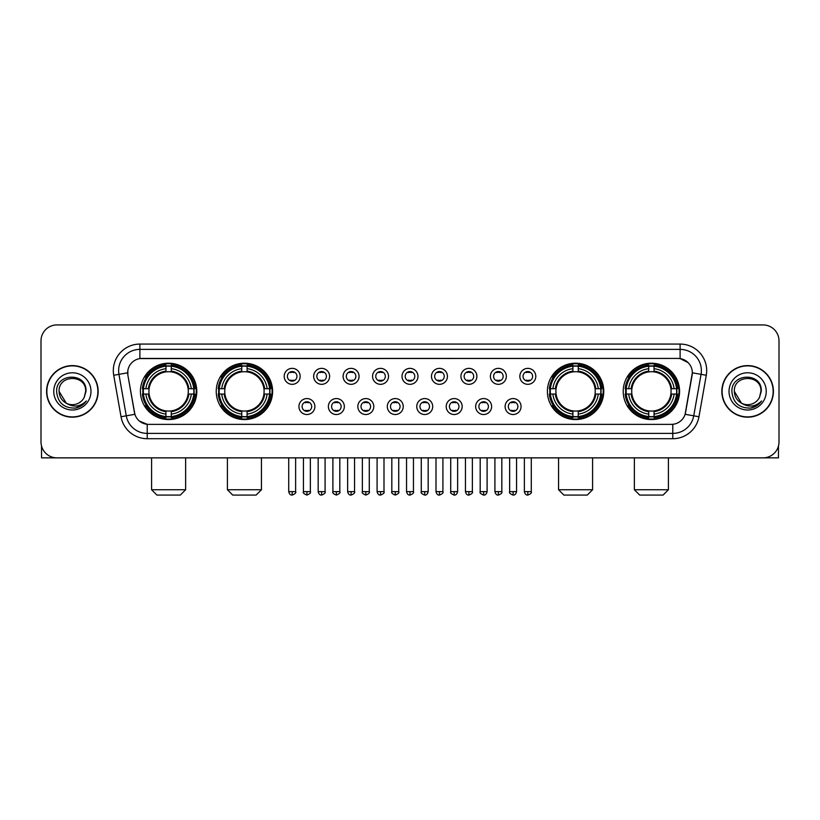 <?xml version="1.0" encoding="UTF-8"?>
<svg xmlns="http://www.w3.org/2000/svg" width="820" height="820" viewBox="0 0 820 820"><rect width="100%" height="100%" fill="white"/><g stroke="black" fill="none" stroke-linecap="round" stroke-linejoin="round"><path stroke-width="1.23" d="M216.244 391.386A28.177 28.177 0 0 0 244.432 419.573A28.177 28.177 0 0 0 272.609 391.386A28.177 28.177 0 0 0 244.432 363.209A28.177 28.177 0 0 0 216.244 391.386M547.391 391.386A28.177 28.177 0 0 0 575.568 419.573A28.177 28.177 0 0 0 603.756 391.386A28.177 28.177 0 0 0 575.568 363.209A28.177 28.177 0 0 0 547.391 391.386M623.21 391.386A28.177 28.177 0 0 0 651.387 419.573A28.177 28.177 0 0 0 679.575 391.386A28.177 28.177 0 0 0 651.387 363.209A28.177 28.177 0 0 0 623.21 391.386M140.425 391.386A28.177 28.177 0 0 0 168.612 419.573A28.177 28.177 0 0 0 196.79 391.386A28.177 28.177 0 0 0 168.612 363.209A28.177 28.177 0 0 0 140.425 391.386M314.88 406.546A7.974 7.974 0 0 1 306.906 414.52A7.974 7.974 0 0 1 298.931 406.546A7.974 7.974 0 0 1 306.906 398.571A7.974 7.974 0 0 1 314.88 406.546M302.119 406.546A4.787 4.787 0 0 0 306.906 411.332A4.787 4.787 0 0 0 311.692 406.546A4.787 4.787 0 0 0 306.906 401.759A4.787 4.787 0 0 0 302.119 406.546M344.338 406.546A7.974 7.974 0 0 1 336.364 414.52A7.974 7.974 0 0 1 328.379 406.546A7.974 7.974 0 0 1 336.364 398.571A7.974 7.974 0 0 1 344.338 406.546M331.577 406.546A4.787 4.787 0 0 0 336.364 411.332A4.787 4.787 0 0 0 341.14 406.546A4.787 4.787 0 0 0 336.364 401.759A4.787 4.787 0 0 0 331.577 406.546M373.787 406.546A7.974 7.974 0 0 1 365.812 414.52A7.974 7.974 0 0 1 357.838 406.546A7.974 7.974 0 0 1 365.812 398.571A7.974 7.974 0 0 1 373.787 406.546M361.026 406.546A4.787 4.787 0 0 0 365.812 411.332A4.787 4.787 0 0 0 370.599 406.546A4.787 4.787 0 0 0 365.812 401.759A4.787 4.787 0 0 0 361.026 406.546M403.245 406.546A7.974 7.974 0 0 1 395.271 414.52A7.974 7.974 0 0 1 387.296 406.546A7.974 7.974 0 0 1 395.271 398.571A7.974 7.974 0 0 1 403.245 406.546M390.484 406.546A4.787 4.787 0 0 0 395.271 411.332A4.787 4.787 0 0 0 400.058 406.546A4.787 4.787 0 0 0 395.271 401.759A4.787 4.787 0 0 0 390.484 406.546M432.704 406.546A7.974 7.974 0 0 1 424.729 414.52A7.974 7.974 0 0 1 416.755 406.546A7.974 7.974 0 0 1 424.729 398.571A7.974 7.974 0 0 1 432.704 406.546M419.942 406.546A4.787 4.787 0 0 0 424.729 411.332A4.787 4.787 0 0 0 429.516 406.546A4.787 4.787 0 0 0 424.729 401.759A4.787 4.787 0 0 0 419.942 406.546M462.162 406.546A7.974 7.974 0 0 1 454.188 414.52A7.974 7.974 0 0 1 446.213 406.546A7.974 7.974 0 0 1 454.188 398.571A7.974 7.974 0 0 1 462.162 406.546M449.401 406.546A4.787 4.787 0 0 0 454.188 411.332A4.787 4.787 0 0 0 458.974 406.546A4.787 4.787 0 0 0 454.188 401.759A4.787 4.787 0 0 0 449.401 406.546M491.621 406.546A7.974 7.974 0 0 1 483.636 414.52A7.974 7.974 0 0 1 475.661 406.546A7.974 7.974 0 0 1 483.636 398.571A7.974 7.974 0 0 1 491.621 406.546M478.859 406.546A4.787 4.787 0 0 0 483.636 411.332A4.787 4.787 0 0 0 488.423 406.546A4.787 4.787 0 0 0 483.636 401.759A4.787 4.787 0 0 0 478.859 406.546M521.069 406.546A7.974 7.974 0 0 1 513.094 414.52A7.974 7.974 0 0 1 505.12 406.546A7.974 7.974 0 0 1 513.094 398.571A7.974 7.974 0 0 1 521.069 406.546M508.308 406.546A4.787 4.787 0 0 0 513.094 411.332A4.787 4.787 0 0 0 517.881 406.546A4.787 4.787 0 0 0 513.094 401.759A4.787 4.787 0 0 0 508.308 406.546M300.151 376.339A7.974 7.974 0 0 1 292.176 384.324A7.974 7.974 0 0 1 284.202 376.339A7.974 7.974 0 0 1 292.176 368.364A7.974 7.974 0 0 1 300.151 376.339M287.389 376.339A4.787 4.787 0 0 0 292.176 381.126A4.787 4.787 0 0 0 296.963 376.339A4.787 4.787 0 0 0 292.176 371.562A4.787 4.787 0 0 0 287.389 376.339M329.609 376.339A7.974 7.974 0 0 1 321.635 384.324A7.974 7.974 0 0 1 313.66 376.339A7.974 7.974 0 0 1 321.635 368.364A7.974 7.974 0 0 1 329.609 376.339M316.848 376.339A4.787 4.787 0 0 0 321.635 381.126A4.787 4.787 0 0 0 326.421 376.339A4.787 4.787 0 0 0 321.635 371.562A4.787 4.787 0 0 0 316.848 376.339M359.068 376.339A7.974 7.974 0 0 1 351.083 384.324A7.974 7.974 0 0 1 343.108 376.339A7.974 7.974 0 0 1 351.083 368.364A7.974 7.974 0 0 1 359.068 376.339M346.306 376.339A4.787 4.787 0 0 0 351.083 381.126A4.787 4.787 0 0 0 355.87 376.339A4.787 4.787 0 0 0 351.083 371.562A4.787 4.787 0 0 0 346.306 376.339M388.516 376.339A7.974 7.974 0 0 1 380.541 384.324A7.974 7.974 0 0 1 372.567 376.339A7.974 7.974 0 0 1 380.541 368.364A7.974 7.974 0 0 1 388.516 376.339M375.755 376.339A4.787 4.787 0 0 0 380.541 381.126A4.787 4.787 0 0 0 385.328 376.339A4.787 4.787 0 0 0 380.541 371.562A4.787 4.787 0 0 0 375.755 376.339M417.974 376.339A7.974 7.974 0 0 1 410 384.324A7.974 7.974 0 0 1 402.025 376.339A7.974 7.974 0 0 1 410 368.364A7.974 7.974 0 0 1 417.974 376.339M405.213 376.339A4.787 4.787 0 0 0 410 381.126A4.787 4.787 0 0 0 414.787 376.339A4.787 4.787 0 0 0 410 371.562A4.787 4.787 0 0 0 405.213 376.339M447.433 376.339A7.974 7.974 0 0 1 439.458 384.324A7.974 7.974 0 0 1 431.484 376.339A7.974 7.974 0 0 1 439.458 368.364A7.974 7.974 0 0 1 447.433 376.339M434.672 376.339A4.787 4.787 0 0 0 439.458 381.126A4.787 4.787 0 0 0 444.245 376.339A4.787 4.787 0 0 0 439.458 371.562A4.787 4.787 0 0 0 434.672 376.339M476.891 376.339A7.974 7.974 0 0 1 468.917 384.324A7.974 7.974 0 0 1 460.932 376.339A7.974 7.974 0 0 1 468.917 368.364A7.974 7.974 0 0 1 476.891 376.339M464.13 376.339A4.787 4.787 0 0 0 468.917 381.126A4.787 4.787 0 0 0 473.693 376.339A4.787 4.787 0 0 0 468.917 371.562A4.787 4.787 0 0 0 464.13 376.339M506.34 376.339A7.974 7.974 0 0 1 498.365 384.324A7.974 7.974 0 0 1 490.391 376.339A7.974 7.974 0 0 1 498.365 368.364A7.974 7.974 0 0 1 506.34 376.339M493.578 376.339A4.787 4.787 0 0 0 498.365 381.126A4.787 4.787 0 0 0 503.152 376.339A4.787 4.787 0 0 0 498.365 371.562A4.787 4.787 0 0 0 493.578 376.339M535.798 376.339A7.974 7.974 0 0 1 527.824 384.324A7.974 7.974 0 0 1 519.849 376.339A7.974 7.974 0 0 1 527.824 368.364A7.974 7.974 0 0 1 535.798 376.339M523.037 376.339A4.787 4.787 0 0 0 527.824 381.126A4.787 4.787 0 0 0 532.611 376.339A4.787 4.787 0 0 0 527.824 371.562A4.787 4.787 0 0 0 523.037 376.339M121.032 416.744L113.713 375.273A26.588 26.588 0 0 1 139.892 344.072L680.108 344.072A26.588 26.588 0 0 1 706.286 375.273L698.968 416.744A26.588 26.588 0 0 1 672.789 438.71L147.21 438.71A26.588 26.588 0 0 1 121.032 416.744L126.26 415.822L118.951 374.351A21.269 21.269 0 0 1 139.892 349.381L680.108 349.381A21.269 21.269 0 0 1 701.049 374.351L693.74 415.822A21.269 21.269 0 0 1 672.789 433.39L147.21 433.39A21.269 21.269 0 0 1 126.26 415.822L134.89 414.295L127.889 375.273A14.36 14.36 0 0 1 142.024 358.422L677.976 358.422A14.36 14.36 0 0 1 692.111 375.273L685.551 412.491A14.36 14.36 0 0 1 671.416 424.36L148.584 424.36A14.36 14.36 0 0 1 134.449 412.491L127.889 375.273L127.828 370.65M142.957 394.051A25.789 25.789 0 0 1 142.957 388.731M625.742 394.051A25.789 25.789 0 0 1 625.742 388.731M549.923 394.051A25.789 25.789 0 0 1 549.923 388.731M218.776 394.051A25.789 25.789 0 0 1 218.776 388.731M46.586 391.386A25.789 25.789 0 0 0 72.375 417.175A25.789 25.789 0 0 0 98.154 391.386A25.789 25.789 0 0 0 72.375 365.607A25.789 25.789 0 0 0 46.586 391.386M721.846 391.386A25.789 25.789 0 0 0 747.625 417.175A25.789 25.789 0 0 0 773.414 391.386A25.789 25.789 0 0 0 747.625 365.607A25.789 25.789 0 0 0 721.846 391.386M139.892 344.072L139.892 358.586L677.976 358.422L680.108 358.586L688.123 362.624M671.416 424.36L148.584 424.36M147.21 438.71L147.21 424.288L139.543 421.152M706.286 375.273L692.336 372.813L685.11 414.295L698.968 416.744M779 340.874A15.949 15.949 0 0 0 763.051 324.925L56.949 324.925A15.949 15.949 0 0 0 41 340.874L41 441.898A15.949 15.949 0 0 0 56.949 457.857L763.051 457.857A15.949 15.949 0 0 0 779 441.898L779 340.874L779 441.898M41 340.874L41 441.898M763.051 324.925L56.949 324.925M56.949 457.857L763.051 457.857M97.887 391.386A25.522 25.522 0 0 0 72.375 365.874A25.522 25.522 0 0 0 46.853 391.386A25.522 25.522 0 0 0 72.375 416.908A25.522 25.522 0 0 0 97.887 391.386M66.307 403.214L59.081 391.386C58.261 374.238 86.479 374.238 85.659 391.386L84.204 397.444L85.987 391.386C87.299 372.198 56.037 372.669 56.621 391.386C57.677 402.702 63.909 408.257 75.317 408.083C79.96 407.181 83.64 404.813 86.356 400.959C80.227 406.853 73.575 407.622 66.399 403.266A13.294 13.294 0 0 0 84.204 397.444L85.659 391.57M66.399 403.266C61.756 400.703 59.317 396.747 59.081 391.386M53.761 391.386A18.614 18.614 0 0 0 72.375 410A18.614 18.614 0 0 0 90.979 391.386A18.614 18.614 0 0 0 72.375 372.782A18.614 18.614 0 0 0 53.761 391.386M86.315 401.011L81.611 405.603M81.498 405.674L75.399 408.063M41.533 445.988L41.533 457.857L103.207 457.857M773.147 391.386A25.522 25.522 0 0 0 747.625 365.874A25.522 25.522 0 0 0 722.112 391.386A25.522 25.522 0 0 0 747.625 416.908A25.522 25.522 0 0 0 773.147 391.386M741.485 403.173L734.341 391.386C733.521 374.238 761.739 374.238 760.919 391.386L759.463 397.444L761.247 391.386C762.559 372.198 731.296 372.669 731.881 391.386C732.936 402.702 739.168 408.257 750.577 408.083C755.22 407.181 758.9 404.813 761.616 400.959C755.486 406.853 748.834 407.622 741.659 403.266L741.649 403.266A13.294 13.294 0 0 0 759.463 397.444L760.919 391.57M741.659 403.266C737.016 400.703 734.576 396.747 734.341 391.386M729.021 391.386A18.614 18.614 0 0 0 747.625 410A18.614 18.614 0 0 0 766.239 391.386A18.614 18.614 0 0 0 747.625 372.782A18.614 18.614 0 0 0 729.021 391.386M756.101 406.064L750.659 408.063M180.308 495.075L156.907 495.075L151.597 489.755L185.627 489.755L180.308 495.075M171.267 416.56L171.267 417.626A26.373 26.373 0 0 0 194.842 394.051L193.776 394.051A25.307 25.307 0 0 1 171.267 416.56L171.267 414.1A22.868 22.868 0 0 0 191.316 394.051L188.098 394.051A19.67 19.67 0 0 0 171.267 371.901L171.267 366.222A25.307 25.307 0 0 1 193.776 388.731L194.842 388.731A26.373 26.373 0 0 0 171.267 365.156L171.267 366.222M143.438 394.051L142.373 394.051A26.373 26.373 0 0 0 165.947 417.626L165.947 416.56A25.307 25.307 0 0 1 143.438 394.051L145.898 394.051A22.868 22.868 0 0 0 165.947 414.1L165.947 410.881A19.67 19.67 0 0 0 188.098 394.051L188.887 394.051A20.449 20.449 0 0 1 171.267 411.671L171.267 414.1M165.947 366.222L165.947 365.156A26.373 26.373 0 0 0 142.373 388.731L143.438 388.731A25.307 25.307 0 0 1 165.947 366.222L165.947 368.682A22.868 22.868 0 0 0 145.898 388.731L149.117 388.731A19.67 19.67 0 0 0 165.947 410.881L165.947 411.671A20.449 20.449 0 0 1 148.328 394.051L145.898 394.051M143.49 394.051A25.256 25.256 0 0 1 143.49 388.731M171.267 366.273A25.256 25.256 0 0 0 165.947 366.273M193.725 388.731A25.256 25.256 0 0 1 193.725 394.051M193.776 388.731L191.316 388.731A22.868 22.868 0 0 0 171.267 368.682M191.316 394.051L193.776 394.051M165.947 414.1L165.947 416.56M188.098 388.731L191.316 388.731M171.267 410.912L171.267 411.671M165.947 410.881A19.67 19.67 0 0 1 149.117 394.051L148.328 394.051M171.267 416.509A25.256 25.256 0 0 1 165.947 416.509M145.898 388.731L143.438 388.731M165.947 371.86L165.947 368.682M171.267 371.901A19.67 19.67 0 0 0 149.117 388.731L148.328 388.731A20.449 20.449 0 0 1 165.947 371.111M171.267 371.87L171.267 371.111A20.449 20.449 0 0 1 188.887 388.731M146.483 377.036L144.976 377.036A27.644 27.644 0 0 1 196.257 391.386A27.644 27.644 0 0 1 144.976 405.746L146.483 405.746M256.127 495.075L232.726 495.075L227.417 489.755L261.447 489.755L256.127 495.075M247.086 416.56L247.086 417.626A26.373 26.373 0 0 0 270.661 394.051L269.595 394.051A25.307 25.307 0 0 1 247.086 416.56L247.086 414.1A22.868 22.868 0 0 0 267.135 394.051L263.917 394.051A19.67 19.67 0 0 0 247.086 371.901L247.086 366.222A25.307 25.307 0 0 1 269.595 388.731L270.661 388.731A26.373 26.373 0 0 0 247.086 365.156L247.086 366.222M219.258 394.051L218.192 394.051A26.373 26.373 0 0 0 241.767 417.626L241.767 416.56A25.307 25.307 0 0 1 219.258 394.051L221.718 394.051A22.868 22.868 0 0 0 241.767 414.1L241.767 410.881A19.67 19.67 0 0 0 263.917 394.051L264.706 394.051A20.449 20.449 0 0 1 247.086 411.671L247.086 414.1M241.767 366.222L241.767 365.156A26.373 26.373 0 0 0 218.192 388.731L219.258 388.731A25.307 25.307 0 0 1 241.767 366.222L241.767 368.682A22.868 22.868 0 0 0 221.718 388.731L224.936 388.731A19.67 19.67 0 0 0 241.767 410.881L241.767 411.671A20.449 20.449 0 0 1 224.147 394.051L221.718 394.051M219.309 394.051A25.256 25.256 0 0 1 219.309 388.731M247.086 366.273A25.256 25.256 0 0 0 241.767 366.273M269.544 388.731A25.256 25.256 0 0 1 269.544 394.051M269.595 388.731L267.135 388.731A22.868 22.868 0 0 0 247.086 368.682M267.135 394.051L269.595 394.051M241.767 414.1L241.767 416.56M263.917 388.731L267.135 388.731M247.086 410.912L247.086 411.671M241.767 410.881A19.67 19.67 0 0 1 224.936 394.051L224.147 394.051M247.086 416.509A25.256 25.256 0 0 1 241.767 416.509M221.718 388.731L219.258 388.731M241.767 371.86L241.767 368.682M247.086 371.901A19.67 19.67 0 0 0 224.936 388.731L224.147 388.731A20.449 20.449 0 0 1 241.767 371.111M247.086 371.87L247.086 371.111A20.449 20.449 0 0 1 264.706 388.731M222.302 377.036L220.795 377.036A27.644 27.644 0 0 1 272.076 391.386A27.644 27.644 0 0 1 220.795 405.746L222.302 405.746M587.274 495.075L563.873 495.075L558.553 489.755L592.583 489.755L587.274 495.075M578.233 416.56L578.233 417.626A26.373 26.373 0 0 0 601.808 394.051L600.742 394.051A25.307 25.307 0 0 1 578.233 416.56L578.233 414.1A22.868 22.868 0 0 0 598.282 394.051L595.064 394.051A19.67 19.67 0 0 0 578.233 371.901L578.233 366.222A25.307 25.307 0 0 1 600.742 388.731L601.808 388.731A26.373 26.373 0 0 0 578.233 365.156L578.233 366.222M550.404 394.051L549.338 394.051A26.373 26.373 0 0 0 572.913 417.626L572.913 416.56A25.307 25.307 0 0 1 550.404 394.051L552.864 394.051A22.868 22.868 0 0 0 572.913 414.1L572.913 410.881A19.67 19.67 0 0 0 595.064 394.051L595.853 394.051A20.449 20.449 0 0 1 578.233 411.671L578.233 414.1M572.913 366.222L572.913 365.156A26.373 26.373 0 0 0 549.338 388.731L550.404 388.731A25.307 25.307 0 0 1 572.913 366.222L572.913 368.682A22.868 22.868 0 0 0 552.864 388.731L556.083 388.731A19.67 19.67 0 0 0 572.913 410.881L572.913 411.671A20.449 20.449 0 0 1 555.294 394.051L552.864 394.051M550.456 394.051A25.256 25.256 0 0 1 550.456 388.731M578.233 366.273A25.256 25.256 0 0 0 572.913 366.273M600.691 388.731A25.256 25.256 0 0 1 600.691 394.051M600.742 388.731L598.282 388.731A22.868 22.868 0 0 0 578.233 368.682M598.282 394.051L600.742 394.051M572.913 414.1L572.913 416.56M595.064 388.731L598.282 388.731M578.233 410.912L578.233 411.671M572.913 410.881A19.67 19.67 0 0 1 556.083 394.051L555.294 394.051M578.233 416.509A25.256 25.256 0 0 1 572.913 416.509M552.864 388.731L550.404 388.731M572.913 371.86L572.913 368.682M578.233 371.901A19.67 19.67 0 0 0 556.083 388.731L555.294 388.731A20.449 20.449 0 0 1 572.913 371.111M578.233 371.87L578.233 371.111A20.449 20.449 0 0 1 595.853 388.731M553.449 377.036L551.942 377.036A27.644 27.644 0 0 1 603.223 391.386A27.644 27.644 0 0 1 551.942 405.746L553.449 405.746M663.093 495.075L639.692 495.075L634.372 489.755L668.402 489.755L663.093 495.075M654.053 416.56L654.053 417.626A26.373 26.373 0 0 0 677.627 394.051L676.561 394.051A25.307 25.307 0 0 1 654.053 416.56L654.053 414.1A22.868 22.868 0 0 0 674.101 394.051L670.883 394.051A19.67 19.67 0 0 0 654.053 371.901L654.053 366.222A25.307 25.307 0 0 1 676.561 388.731L677.627 388.731A26.373 26.373 0 0 0 654.053 365.156L654.053 366.222M626.224 394.051L625.158 394.051A26.373 26.373 0 0 0 648.733 417.626L648.733 416.56A25.307 25.307 0 0 1 626.224 394.051L628.684 394.051A22.868 22.868 0 0 0 648.733 414.1L648.733 410.881A19.67 19.67 0 0 0 670.883 394.051L671.672 394.051A20.449 20.449 0 0 1 654.053 411.671L654.053 414.1M648.733 366.222L648.733 365.156A26.373 26.373 0 0 0 625.158 388.731L626.224 388.731A25.307 25.307 0 0 1 648.733 366.222L648.733 368.682A22.868 22.868 0 0 0 628.684 388.731L631.902 388.731A19.67 19.67 0 0 0 648.733 410.881L648.733 411.671A20.449 20.449 0 0 1 631.113 394.051L628.684 394.051M626.275 394.051A25.256 25.256 0 0 1 626.275 388.731M654.053 366.273A25.256 25.256 0 0 0 648.733 366.273M676.51 388.731A25.256 25.256 0 0 1 676.51 394.051M676.561 388.731L674.101 388.731A22.868 22.868 0 0 0 654.053 368.682M674.101 394.051L676.561 394.051M648.733 414.1L648.733 416.56M670.883 388.731L674.101 388.731M654.053 410.912L654.053 411.671M648.733 410.881A19.67 19.67 0 0 1 631.902 394.051L631.113 394.051M654.053 416.509A25.256 25.256 0 0 1 648.733 416.509M628.684 388.731L626.224 388.731M648.733 371.86L648.733 368.682M654.053 371.901A19.67 19.67 0 0 0 631.902 388.731L631.113 388.731A20.449 20.449 0 0 1 648.733 371.111M654.053 371.87L654.053 371.111A20.449 20.449 0 0 1 671.672 388.731M629.268 377.036L627.761 377.036A27.644 27.644 0 0 1 679.042 391.386A27.644 27.644 0 0 1 627.761 405.746L629.268 405.746M290.577 380.859L290.577 380.101A4.079 4.079 0 0 0 293.775 380.101L293.775 380.859M293.775 371.829L293.775 372.587A4.079 4.079 0 0 0 290.577 372.587L290.577 371.829M320.036 380.859L320.036 380.101A4.079 4.079 0 0 0 323.223 380.101L323.223 380.859M323.223 371.829L323.223 372.587A4.079 4.079 0 0 0 320.036 372.587L320.036 371.829M349.494 380.859L349.494 380.101A4.079 4.079 0 0 0 352.682 380.101L352.682 380.859M352.682 371.829L352.682 372.587A4.079 4.079 0 0 0 349.494 372.587L349.494 371.829M378.953 380.859L378.953 380.101A4.079 4.079 0 0 0 382.14 380.101L382.14 380.859M382.14 371.829L382.14 372.587A4.079 4.079 0 0 0 378.953 372.587L378.953 371.829M408.401 380.859L408.401 380.101A4.079 4.079 0 0 0 411.599 380.101L411.599 380.859M411.599 371.829L411.599 372.587A4.079 4.079 0 0 0 408.401 372.587L408.401 371.829M437.859 380.859L437.859 380.101A4.079 4.079 0 0 0 441.047 380.101L441.047 380.859M441.047 371.829L441.047 372.587A4.079 4.079 0 0 0 437.859 372.587L437.859 371.829M467.318 380.859L467.318 380.101A4.079 4.079 0 0 0 470.506 380.101L470.506 380.859M470.506 371.829L470.506 372.587A4.079 4.079 0 0 0 467.318 372.587L467.318 371.829M496.776 380.859L496.776 380.101A4.079 4.079 0 0 0 499.964 380.101L499.964 380.859M499.964 371.829L499.964 372.587A4.079 4.079 0 0 0 496.776 372.587L496.776 371.829M526.225 380.859L526.225 380.101A4.079 4.079 0 0 0 529.423 380.101L529.423 380.859M529.423 371.829L529.423 372.587A4.079 4.079 0 0 0 526.225 372.587L526.225 371.829M305.306 411.056L305.306 410.297A4.079 4.079 0 0 0 308.494 410.297L308.494 411.056M308.494 402.036L308.494 402.794A4.079 4.079 0 0 0 305.306 402.794L305.306 402.036M334.765 411.056L334.765 410.297A4.079 4.079 0 0 0 337.953 410.297L337.953 411.056M337.953 402.036L337.953 402.794A4.079 4.079 0 0 0 334.765 402.794L334.765 402.036M364.223 411.056L364.223 410.297A4.079 4.079 0 0 0 367.411 410.297L367.411 411.056M367.411 402.036L367.411 402.794A4.079 4.079 0 0 0 364.223 402.794L364.223 402.036M393.672 411.056L393.672 410.297A4.079 4.079 0 0 0 396.87 410.297L396.87 411.056M396.87 402.036L396.87 402.794A4.079 4.079 0 0 0 393.672 402.794L393.672 402.036M423.13 411.056L423.13 410.297A4.079 4.079 0 0 0 426.328 410.297L426.328 411.056M426.328 402.036L426.328 402.794A4.079 4.079 0 0 0 423.13 402.794L423.13 402.036M452.589 411.056L452.589 410.297A4.079 4.079 0 0 0 455.776 410.297L455.776 411.056M455.776 402.036L455.776 402.794A4.079 4.079 0 0 0 452.589 402.794L452.589 402.036M482.047 411.056L482.047 410.297A4.079 4.079 0 0 0 485.235 410.297L485.235 411.056M485.235 402.036L485.235 402.794A4.079 4.079 0 0 0 482.047 402.794L482.047 402.036M511.506 411.056L511.506 410.297A4.079 4.079 0 0 0 514.693 410.297L514.693 411.056M514.693 402.036L514.693 402.794A4.079 4.079 0 0 0 511.506 402.794L511.506 402.036M778.467 445.988L778.467 457.857L716.793 457.857M680.108 344.072L680.108 358.586M113.713 375.273L118.951 374.351A21.269 21.269 0 0 1 118.623 370.65M118.951 374.351L127.664 372.813M672.789 424.288L672.789 438.71M171.267 410.881A19.67 19.67 0 0 0 188.098 394.051M165.947 416.744A25.492 25.492 0 0 0 171.267 416.744M193.961 394.051A25.492 25.492 0 0 0 193.961 388.731M171.267 366.038A25.492 25.492 0 0 0 165.947 366.038M247.086 410.881A19.67 19.67 0 0 0 263.917 394.051M241.767 416.744A25.492 25.492 0 0 0 247.086 416.744M269.78 394.051A25.492 25.492 0 0 0 269.78 388.731M247.086 366.038A25.492 25.492 0 0 0 241.767 366.038M578.233 410.881A19.67 19.67 0 0 0 595.064 394.051M572.913 416.744A25.492 25.492 0 0 0 578.233 416.744M600.927 394.051A25.492 25.492 0 0 0 600.927 388.731M578.233 366.038A25.492 25.492 0 0 0 572.913 366.038M654.053 410.881A19.67 19.67 0 0 0 670.883 394.051M648.733 416.744A25.492 25.492 0 0 0 654.053 416.744M676.746 394.051A25.492 25.492 0 0 0 676.746 388.731M654.053 366.038A25.492 25.492 0 0 0 648.733 366.038M292.176 491.621L288.722 491.621C289.327 494.081 290.475 495.229 292.176 495.075L292.176 491.621L295.63 491.621L295.63 457.857M321.635 491.621L318.17 491.621C318.775 494.081 319.933 495.229 321.635 495.075L321.635 491.621L325.089 491.621L325.089 457.857M351.083 491.621L347.629 491.621C348.233 494.081 349.392 495.229 351.083 495.075L351.083 491.621L354.547 491.621L354.547 457.857M380.541 491.621L377.087 491.621C377.692 494.081 378.84 495.229 380.541 495.075L380.541 491.621L383.996 491.621L383.996 457.857M410 491.621L406.546 491.621C407.15 494.081 408.298 495.229 410 495.075L410 491.621L413.454 491.621L413.454 457.857M439.458 491.621L436.004 491.621C436.599 494.081 437.757 495.229 439.458 495.075L439.458 491.621L442.913 491.621L442.913 457.857M468.917 491.621L465.452 491.621C466.057 494.081 467.215 495.229 468.917 495.075L468.917 491.621L472.371 491.621L472.371 457.857M498.365 491.621L494.911 491.621C495.516 494.081 496.664 495.229 498.365 495.075L498.365 491.621L501.83 491.621L501.83 457.857M527.824 491.621L524.369 491.621C524.974 494.081 526.122 495.229 527.824 495.075L527.824 491.621L531.278 491.621L531.278 457.857M306.906 491.621L303.451 491.621C302.744 492.717 303.902 493.876 306.906 495.075L306.906 491.621L310.36 491.621L310.36 457.857M336.364 491.621L332.899 491.621C332.202 492.717 333.351 493.876 336.364 495.075L336.364 491.621L339.818 491.621L339.818 457.857M365.812 491.621L362.358 491.621C361.661 492.717 362.809 493.876 365.812 495.075L365.812 491.621L369.277 491.621L369.277 457.857M395.271 491.621L391.816 491.621C391.119 492.717 392.267 493.876 395.271 495.075L395.271 491.621L398.725 491.621L398.725 457.857M424.729 491.621L421.275 491.621C420.568 492.717 421.726 493.876 424.729 495.075L424.729 491.621L428.183 491.621L428.183 457.857M454.188 491.621L450.723 491.621C450.026 492.717 451.174 493.876 454.188 495.075L454.188 491.621L457.642 491.621L457.642 457.857M483.636 491.621L480.182 491.621C479.485 492.717 480.633 493.876 483.636 495.075L483.636 491.621L487.101 491.621L487.101 457.857M513.094 491.621L509.64 491.621C508.943 492.717 510.091 493.876 513.094 495.075L513.094 491.621L516.549 491.621L516.549 457.857M185.627 457.857L185.627 489.755M151.597 457.857L151.597 489.755M261.447 457.857L261.447 489.755M227.417 457.857L227.417 489.755M592.583 457.857L592.583 489.755M558.553 457.857L558.553 489.755M668.402 457.857L668.402 489.755M634.372 457.857L634.372 489.755M288.722 491.621L288.722 457.857M295.63 491.621C296.327 492.717 295.18 493.876 292.176 495.075M318.17 491.621L318.17 457.857M325.089 491.621C325.786 492.717 324.638 493.876 321.635 495.075M347.629 491.621L347.629 457.857M354.547 491.621C355.244 492.717 354.096 493.876 351.083 495.075M377.087 491.621L377.087 457.857M383.996 491.621C384.703 492.717 383.545 493.876 380.541 495.075M406.546 491.621L406.546 457.857M413.454 491.621C414.161 492.717 413.003 493.876 410 495.075M436.004 491.621L436.004 457.857M442.913 491.621C443.61 492.717 442.462 493.876 439.458 495.075M465.452 491.621L465.452 457.857M472.371 491.621C473.068 492.717 471.92 493.876 468.917 495.075M494.911 491.621L494.911 457.857M501.83 491.621C502.527 492.717 501.379 493.876 498.365 495.075M524.369 491.621L524.369 457.857M531.278 491.621C531.985 492.717 530.827 493.876 527.824 495.075M303.451 491.621L303.451 457.857M310.36 491.621C311.057 492.717 309.909 493.876 306.906 495.075M332.899 491.621L332.899 457.857M339.818 491.621C340.515 492.717 339.367 493.876 336.364 495.075M362.358 491.621L362.358 457.857M369.277 491.621C369.974 492.717 368.826 493.876 365.812 495.075M391.816 491.621L391.816 457.857M398.725 491.621C399.432 492.717 398.274 493.876 395.271 495.075M421.275 491.621L421.275 457.857M428.183 491.621C427.579 494.081 426.431 495.229 424.729 495.075M450.723 491.621L450.723 457.857M457.642 491.621C457.037 494.081 455.889 495.229 454.188 495.075M480.182 491.621L480.182 457.857M487.101 491.621C486.496 494.081 485.337 495.229 483.636 495.075M509.64 491.621L509.64 457.857M516.549 491.621C515.954 494.081 514.796 495.229 513.094 495.075"/></g></svg>
